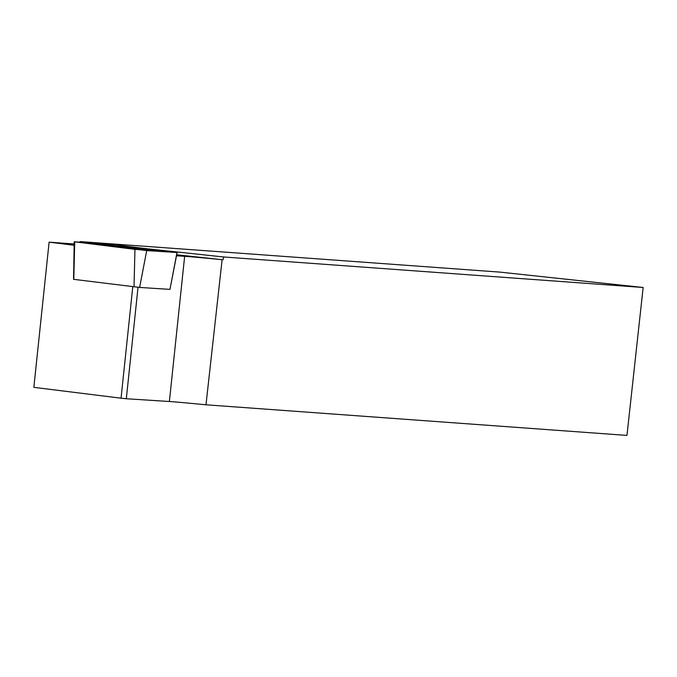 <?xml version="1.0" encoding="UTF-8"?>
<svg xmlns="http://www.w3.org/2000/svg" width="677" height="677" viewBox="0 0 677 677"><rect width="100%" height="100%" fill="white"/><g stroke="black" fill="none" stroke-linecap="round" stroke-linejoin="round"><path stroke-width="1.02" d="M74.148 245.269L49.108 242.154L33.85 387.346L121.056 398.194L132.777 286.701M138.032 287.285L126.32 398.745L169.385 401.503L184.652 256.312L176.485 255.788M184.652 256.312A127.225 1.058 -174 0 1 222.115 259.689L176.68 254.78M49.108 242.154L74.165 243.982M126.32 398.745L121.056 398.194M80.131 242.163L80.191 241.587L499.88 272.112L643.15 287.48L223.461 256.955L223.156 259.765M80.191 241.587L93.612 243.026M146.198 248.662L223.461 256.955M643.15 287.48L626.97 435.413L205.986 404.795L222.115 259.689M205.986 404.795A127.225 1.058 6 0 0 169.385 401.503M176.993 252.521L116.385 244.956L74.335 241.791L146.723 250.583L177.12 252.521L116.368 244.956L74.208 241.782L134.951 249.356L176.993 252.521L169.952 289.375L139.623 287.437L73.556 279.322L74.335 241.807M128.74 247.723L155.27 250.27L145.496 249.051L96.058 244.042L128.74 247.723M134.029 286.853L134.951 249.356M74.715 241.858L73.793 279.356M146.714 250.583L139.623 287.437M169.952 289.375L177.12 252.521M73.556 279.322L74.208 241.782"/></g></svg>

